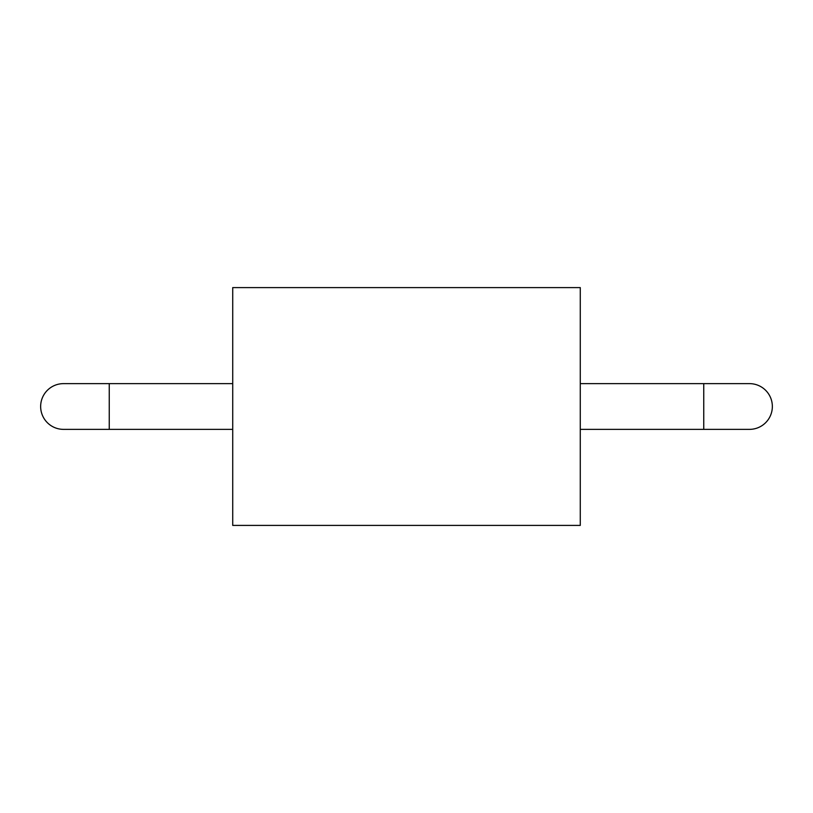 <?xml version="1.0" encoding="UTF-8"?>
<svg xmlns="http://www.w3.org/2000/svg" width="813" height="813" viewBox="0 0 813 813"><rect width="100%" height="100%" fill="white"/><g stroke="black" fill="none" stroke-linecap="round" stroke-linejoin="round"><path stroke-width="1.22" d="M232.721 287.599L232.721 525.401L580.279 525.401L580.279 287.599L232.721 287.599M109.247 383.634L63.516 383.634A22.866 22.866 0 0 0 40.65 406.5A22.866 22.866 0 0 0 63.516 429.366L109.247 429.366L109.247 383.634L232.721 383.634M580.279 383.634L703.753 383.634L703.753 429.366L580.279 429.366M703.753 429.366L749.484 429.366A22.866 22.866 0 0 0 772.35 406.5A22.866 22.866 0 0 0 749.484 383.634L703.753 383.634M232.721 429.366L109.247 429.366"/></g></svg>
